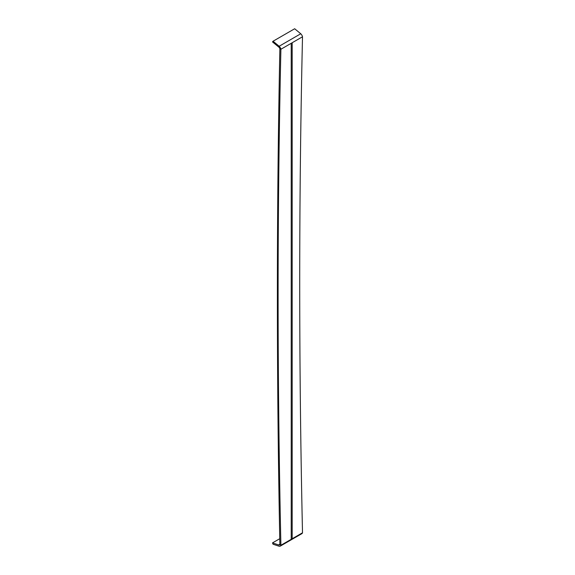 <?xml version="1.0" encoding="UTF-8"?>
<svg xmlns="http://www.w3.org/2000/svg" width="575" height="575" viewBox="0 0 575 575"><rect width="100%" height="100%" fill="white"/><g stroke="black" fill="none" stroke-linecap="round" stroke-linejoin="round"><path stroke-width="0.86" d="M302.507 532.788C298.792 365.341 298.792 199.999 302.507 36.778L280.902 49.249C277.186 212.477 277.186 377.818 280.902 545.265A3.63 2.099 60 0 1 280.255 546.135L301.861 533.665A3.63 2.099 60 0 0 302.507 532.788L280.902 545.265L279.867 544.662A2.264 1.308 60 0 1 279.572 544.956A2.264 1.308 60 0 1 278.588 544.92L279.853 544.187M278.588 544.92L272.493 542.893L279.745 538.71M280.255 546.135A3.63 2.099 60 0 1 279.148 546.25L273.053 544.23L272.493 542.893M279.155 46.244L300.761 33.767L294.666 28.75L273.06 41.227L279.155 46.244A3.63 2.092 -120 0 1 280.902 49.249L279.867 48.652A2.257 1.308 -120 0 0 278.595 46.927L272.5 41.91L273.06 41.227M302.507 36.778A3.63 2.099 -120 0 0 300.761 33.767M279.867 544.662C276.553 377.035 276.553 211.701 279.867 48.652M292.186 538.746L292.186 42.737M291.223 539.3L291.223 43.29"/></g></svg>
